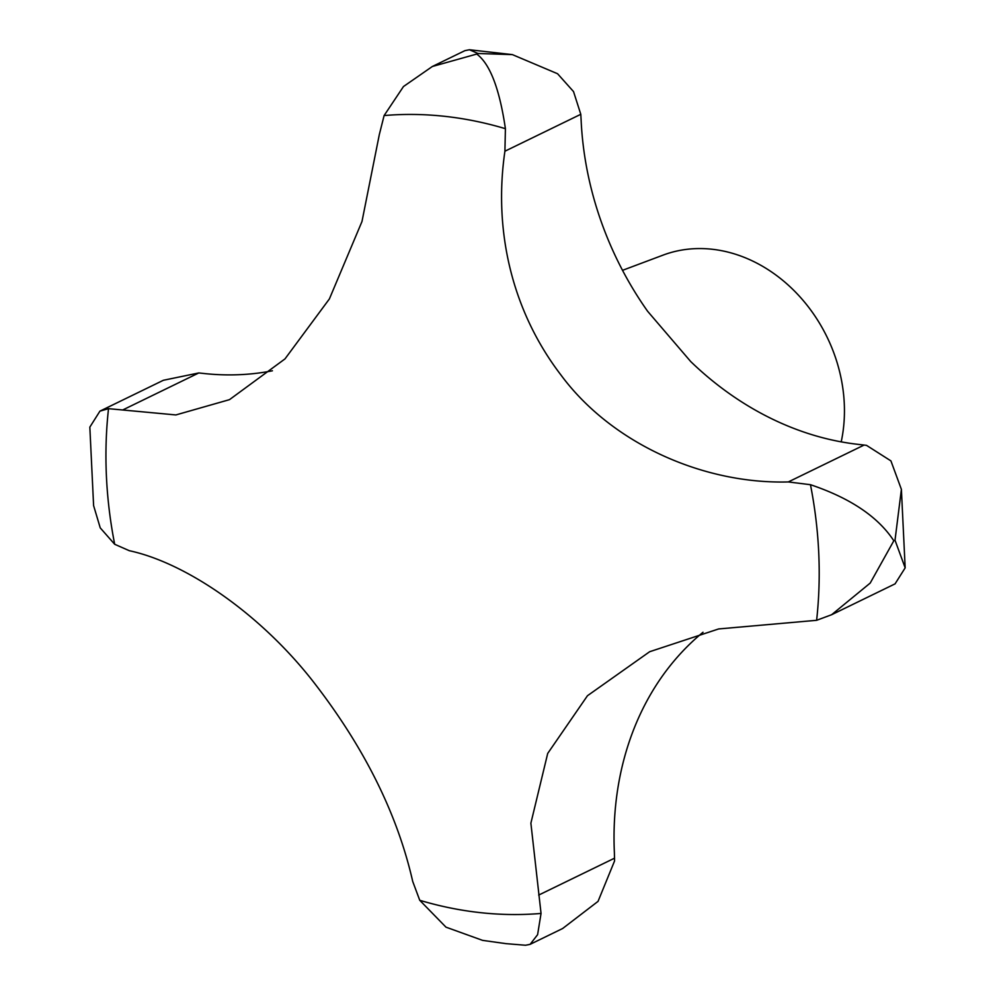 <?xml version="1.0" encoding="UTF-8"?>
<svg xmlns="http://www.w3.org/2000/svg" width="995" height="995" viewBox="0 0 995 995"><rect width="100%" height="100%" fill="white"/><g stroke="black" fill="none" stroke-linecap="round" stroke-linejoin="round"><path stroke-width="1.49" d="M432.352 66.491L464.889 50.658L469.441 49.75L477.948 53.481L512.4 54.625L557.561 73.73L573.53 91.59L580.794 114.301L581.092 119.562A306.522 254.123 -115.9 0 0 647.621 311.273L690.729 361.571A306.522 254.123 -115.9 0 0 859.531 444.516L866.496 445.35L890.923 460.896L901.395 489.378L895.015 540.198L905.164 567.871L895.065 583.866L831.621 614.723L870.202 583.082L893.821 540.783C878.063 516.778 850.277 498.085 810.465 484.702L788.301 481.941C702.88 484.242 611.39 443.322 560.919 374.966C511.529 310.428 493.408 229.907 504.913 151.215L505.41 128.691C499.552 88.766 490 63.891 476.754 54.053L432.352 66.491L403.472 86.54L384.107 115.557L379.319 134.586L361.981 221.512L329.395 298.923L284.98 358.909L229.484 399.654L175.879 414.94L108.517 408.671L99.935 411.134L89.836 427.129L93.605 505.622L100.246 527.885L114.686 544.277L129.325 550.708C185.319 562.722 258.563 612.51 311.646 679.597C363.461 745.79 397.154 813.064 412.714 881.433L419.741 900.288L445.984 927.166L482.6 940.375L505.995 943.646L525.559 945.25L530.111 944.342L537.598 934.691L541.044 913.435L530.882 823.188L547.698 753.439L587.473 695.716L649.648 651.725L718.664 628.939L816.621 620.308L831.621 614.723M841.21 441.855A145.966 121.004 -115.9 0 0 711.885 249.223A145.966 121.004 -115.9 0 0 663.08 255.118L622.534 270.329M703.017 632.248C688.503 644.213 675.518 658.018 664.088 673.665A306.522 254.123 -115.9 0 0 614.388 852.777L614.562 860.961L598.045 901.37L562.648 928.509L530.111 944.342M99.935 411.134L163.379 380.277L198.801 372.951L203.676 373.473A306.522 254.123 -115.9 0 0 272.419 370.787M419.741 900.288A412.589 342.056 -115.9 0 0 480.66 912.676A412.589 342.056 -115.9 0 0 541.044 913.435M816.621 620.308A412.589 342.056 -115.9 0 0 810.465 484.702M505.41 128.691A412.589 342.056 -115.9 0 0 444.491 116.303A412.589 342.056 -115.9 0 0 384.107 115.557M580.794 114.301L504.913 151.215M198.801 372.951L122.932 409.865M614.574 858.163L538.693 895.077M864.182 445.026L788.301 481.941M108.517 408.671A412.589 342.056 -115.9 0 0 114.686 544.277M512.4 54.625L469.441 49.75M901.395 489.378L905.164 567.871"/></g></svg>
